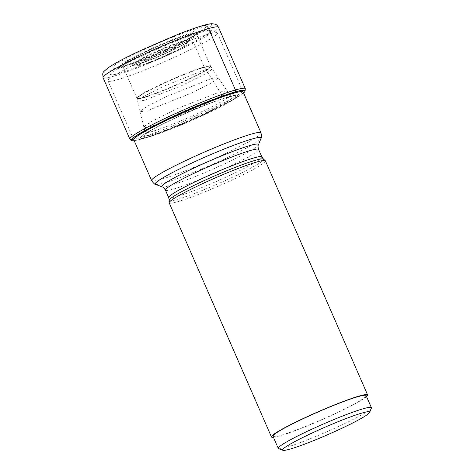 <?xml version="1.0" encoding="UTF-8"?>
<svg xmlns="http://www.w3.org/2000/svg" width="474" height="474" viewBox="0 0 474 474"><rect width="100%" height="100%" fill="white"/><g stroke="black" fill="none" stroke-linecap="round" stroke-linejoin="round"><path stroke-width="0.36" stroke-dasharray="2.37 1.78" d="M243.535 92.904A61.94 5.184 -23.6 0 1 239.755 95.618A61.94 5.184 -23.6 0 1 192.776 119.211A61.94 5.184 -23.6 0 1 141.264 139.06A61.94 5.184 -23.6 0 1 138.734 139.747A61.94 5.184 -23.6 0 1 134.178 140.677M127.998 64.962L126.203 65.459A42.678 3.573 -23.6 0 0 126.854 65.276A42.678 3.573 156.4 0 0 193.765 35.941L192.177 36.919A40.669 3.401 156.4 0 1 128.513 64.814A40.669 3.401 -23.6 0 1 127.998 64.962A40.669 3.401 -23.6 0 1 122.517 65.886A40.669 3.401 -23.6 0 1 145.838 51.773A40.669 3.401 -23.6 0 1 190.281 33.891L197.528 28.262A51.162 4.284 156.4 0 0 133.573 54.646A51.162 4.284 156.4 0 0 118.299 67.581A51.162 4.284 156.4 0 0 119.827 67.16A51.162 4.284 156.4 0 0 200.692 31.586A51.162 4.284 156.4 0 0 197.528 28.262L202.463 25.738A57.686 4.829 -23.6 0 1 188.308 39.176A57.686 4.829 -23.6 0 1 114.85 69.595A57.686 4.829 -23.6 0 1 129.005 56.151A57.686 4.829 -23.6 0 1 202.463 25.738M192.177 36.919A40.669 3.401 156.4 0 0 196.58 33.524A40.669 3.401 156.4 0 0 190.281 33.891L190.347 35.2A40.13 3.359 -23.6 0 1 196.639 34.377A40.13 3.359 -23.6 0 1 196.645 34.389A40.13 3.359 -23.6 0 1 171.304 48.982A40.13 3.359 -23.6 0 1 129.402 65.708A40.13 3.359 -23.6 0 1 123.104 66.52A40.13 3.359 -23.6 0 1 123.098 66.502A40.13 3.359 -23.6 0 1 148.522 51.891A40.13 3.359 -23.6 0 1 190.347 35.2L204.223 66.958A40.13 3.359 156.4 0 0 162.321 83.685A40.13 3.359 156.4 0 0 136.98 98.278A40.13 3.359 156.4 0 0 143.278 97.466A40.13 3.359 156.4 0 0 185.18 80.74A40.13 3.359 156.4 0 0 210.521 66.147A40.13 3.359 156.4 0 0 204.223 66.958L205.799 69.477L163.643 86.286L144.653 95.89L139.338 99.25L137.697 101.134L144.072 100.375L181.098 85.913L204.993 74.092L210.865 70.348L212.151 68.606L205.799 69.477L211.546 78.512L167.363 96.133L147.467 106.194L141.904 109.719L140.191 111.686L146.869 110.892L191.609 93.011L211.451 82.914L216.808 79.46L218.176 77.618L211.546 78.512L220.013 91.903L227.082 90.949L225.618 92.916L219.906 96.601L198.742 107.361L151.04 126.428L146.259 127.559L143.895 127.293L145.737 125.177L152.664 120.858L179.415 107.717L220.013 91.903L222.715 96.198C223.527 97.407 224.326 98.029 225.132 98.065L223.58 98.521A48.034 4.017 -23.6 0 1 225.132 98.065L229.321 96.625A53.242 4.456 156.4 0 1 232.017 100.458L237.48 97.069A59.688 4.995 156.4 0 0 243.186 92.104M239.755 95.618L237.48 97.069A59.688 4.995 156.4 0 1 143.136 138.574A59.688 4.995 -23.6 0 1 141.353 139.072L147.55 137.359A53.242 4.456 -23.6 0 0 148.457 137.105A53.242 4.456 156.4 0 0 232.017 100.458M147.55 137.359A53.242 4.456 -23.6 0 1 170.599 120.283A53.242 4.456 -23.6 0 1 203.826 105.767A53.242 4.456 -23.6 0 1 229.321 96.625L233.783 93.194M117.433 79.709A59.671 4.995 156.4 0 0 193.416 48.247A59.671 4.995 156.4 0 0 217.424 33.133A59.671 4.995 156.4 0 0 217.062 32.836A59.671 4.995 156.4 0 0 208.056 34.341A59.671 4.995 156.4 0 0 132.074 65.803A59.671 4.995 156.4 0 0 108.09 80.444A59.671 4.995 156.4 0 0 108.066 80.912A59.671 4.995 156.4 0 0 117.433 79.709M119.223 73.292A54.711 4.58 156.4 0 0 188.889 44.449A54.711 4.58 156.4 0 0 210.569 30.318A54.711 4.58 156.4 0 0 202.315 31.699A54.711 4.58 156.4 0 0 132.643 60.548A54.711 4.58 156.4 0 0 110.655 73.968A54.711 4.58 156.4 0 0 119.223 73.292M169.188 202.854A52.478 4.39 156.4 0 0 177.43 201.794A52.478 4.39 156.4 0 0 232.224 179.924A52.478 4.39 156.4 0 0 265.369 160.834M366.568 396.596A52.478 4.39 -23.6 0 1 328.642 416.711A52.478 4.39 -23.6 0 1 279.701 435.89A52.478 4.39 -23.6 0 1 273.415 437.295M272.977 436.293A50.825 4.254 156.4 0 0 280.958 435.262A50.825 4.254 156.4 0 0 334.028 414.08A50.825 4.254 156.4 0 0 366.129 395.594M371.385 408.067A50.825 4.254 -23.6 0 1 350.956 420.539A50.825 4.254 -23.6 0 1 286.231 447.338A50.825 4.254 -23.6 0 1 278.564 448.623M132.116 140.695A62.076 5.196 156.4 0 0 141.122 139.03A62.076 5.196 156.4 0 0 202.416 114.791A62.076 5.196 156.4 0 0 244.945 91.399M245.313 88.709A62.977 5.267 -23.6 0 1 205.538 111.609A62.977 5.267 -23.6 0 1 139.783 137.857A62.977 5.267 -23.6 0 1 129.894 139.131M103.059 77.706A62.977 5.267 156.4 0 0 112.948 76.438A62.977 5.267 156.4 0 0 178.704 50.191A62.977 5.267 156.4 0 0 218.473 27.285M200.692 31.586L193.765 35.941A42.678 3.573 156.4 0 0 191.668 32.825A42.678 3.573 -23.6 0 0 137.821 55.079A42.678 3.573 -23.6 0 0 126.203 65.459L118.299 67.581M196.645 34.389L210.681 66.431A40.166 3.359 156.4 0 1 185.607 80.953A40.166 3.359 156.4 0 1 143.403 97.822A40.166 3.359 -23.6 0 1 137.081 98.586L122.624 65.91A40.563 3.395 -23.6 0 0 128.626 64.849A40.563 3.395 156.4 0 0 169.028 48.846A40.563 3.395 156.4 0 0 196.52 33.624L196.52 33.624A40.563 3.395 156.4 0 0 190.228 34.01A40.563 3.395 -23.6 0 0 145.956 51.814A40.563 3.395 -23.6 0 0 122.63 65.91L122.517 65.886M227.111 90.937L229.961 95.209A46.31 3.875 156.4 0 1 201.035 111.965A46.31 3.875 156.4 0 1 152.385 131.405A46.31 3.875 -23.6 0 1 145.097 132.287L137.081 98.586A40.166 3.359 -23.6 0 1 162.736 83.898A40.166 3.359 -23.6 0 1 204.401 67.284A40.166 3.359 156.4 0 1 210.681 66.431L227.111 90.931M160.988 124.97L151.858 129.852C144.623 134.183 144.985 134.859 145.068 134.657L145.097 132.287A46.31 3.875 -23.6 0 1 174.663 115.36A46.31 3.875 -23.6 0 1 222.715 96.198A46.31 3.875 156.4 0 1 229.961 95.209L231.721 96.797L225.12 98.065A48.034 4.017 156.4 0 1 213.341 109.257A48.034 4.017 156.4 0 1 152.178 134.586A48.034 4.017 -23.6 0 1 151.858 129.852A48.034 4.017 -23.6 0 1 223.58 98.521L213.792 101.904A51.79 4.331 -23.6 0 1 228.166 97.052A51.79 4.331 156.4 0 1 215.457 109.121A51.79 4.331 156.4 0 1 149.506 136.429A51.79 4.331 -23.6 0 1 160.988 124.97A51.79 4.331 -23.6 0 1 161.065 124.935A51.79 4.331 -23.6 0 1 213.715 101.934A51.79 4.331 -23.6 0 1 213.792 101.904M138.74 139.747L141.353 139.072A59.688 4.995 -23.6 0 1 133.828 139.883M260.973 132.815A59.671 4.995 -23.6 0 1 223.29 154.518A59.671 4.995 -23.6 0 1 160.982 179.385A59.671 4.995 -23.6 0 1 160.959 179.397A59.671 4.995 -23.6 0 1 151.615 180.594M155.608 184.38A57.733 4.829 156.4 0 0 164.294 182.928A57.733 4.829 156.4 0 0 164.318 182.923A57.733 4.829 156.4 0 0 222.472 159.845A57.733 4.829 156.4 0 0 261.038 138.313M258.472 144.801A52.762 4.414 -23.6 0 1 223.242 164.472A52.762 4.414 -23.6 0 1 170.101 185.565A52.762 4.414 -23.6 0 1 170.077 185.571A52.762 4.414 -23.6 0 1 162.114 186.898M165.432 190.127A50.825 4.254 156.4 0 0 173.413 189.102A50.825 4.254 156.4 0 0 173.437 189.096A50.825 4.254 156.4 0 0 226.501 167.909A50.825 4.254 156.4 0 0 258.585 149.434M261.855 156.924A50.825 4.254 -23.6 0 1 229.777 175.398A50.825 4.254 -23.6 0 1 176.713 196.586A50.825 4.254 -23.6 0 1 176.684 196.592A50.825 4.254 -23.6 0 1 168.703 197.617M169.218 200.247A51.447 4.307 156.4 0 0 177.329 199.376A51.447 4.307 156.4 0 0 177.353 199.37A51.447 4.307 156.4 0 0 231.946 177.519A51.447 4.307 156.4 0 0 263.431 159.086M185.044 40.343A31.971 2.678 -23.6 0 1 177.199 47.791A31.971 2.678 -23.6 0 1 136.488 64.648A31.971 2.678 -23.6 0 1 144.333 57.2A31.971 2.678 -23.6 0 1 185.044 40.343M137.632 64.411A30.573 2.56 -23.6 0 1 133.514 65.24A30.573 2.56 -23.6 0 1 149.808 55.02A30.573 2.56 -23.6 0 1 184.108 41.155A30.573 2.56 -23.6 0 1 184.149 41.143A30.573 2.56 -23.6 0 1 188.634 41.161A30.573 2.56 -23.6 0 1 167.156 52.786A30.573 2.56 -23.6 0 1 137.673 64.405A30.573 2.56 -23.6 0 1 137.632 64.411M143.142 64.66A24.814 2.074 156.4 0 0 167.067 55.227A24.814 2.074 156.4 0 0 184.481 45.8A24.814 2.074 156.4 0 0 180.807 45.8A24.814 2.074 156.4 0 0 180.784 45.806A24.814 2.074 156.4 0 0 152.948 57.058A24.814 2.074 156.4 0 0 139.747 65.347A24.814 2.074 156.4 0 0 143.118 64.665A24.814 2.074 156.4 0 0 143.142 64.66M179.847 46.618A23.416 1.961 156.4 0 0 150.033 58.966A23.416 1.961 156.4 0 0 144.303 64.417A23.416 1.961 156.4 0 0 144.327 64.411A23.416 1.961 156.4 0 0 174.142 52.063A23.416 1.961 156.4 0 0 179.871 46.612A23.416 1.961 156.4 0 0 179.847 46.618M196.58 33.524L196.639 34.377M170.599 120.283L161.065 124.935M203.826 105.767L213.715 101.934M243.091 91.891L217.424 33.133M210.569 30.318L217.062 32.836M110.655 73.968L108.09 80.444M133.733 139.664L108.066 80.912M133.514 65.24L136.897 64.488C149.298 61.395 187.74 43.478 188.64 41.155L184.481 45.8C184.202 46.742 179.338 49.521 169.888 54.143L154.334 60.879L143.895 64.577L139.747 65.347L133.514 65.24"/><path stroke-width="0.71" d="M134.178 140.677A61.94 5.184 -23.6 0 1 132.276 140.719A61.94 5.184 -23.6 0 1 167.215 119.401A61.94 5.184 -23.6 0 1 235.335 91.968A61.94 5.184 -23.6 0 1 244.857 91.535A61.94 5.184 -23.6 0 1 243.535 92.904M367.646 394.931L265.369 160.834A52.478 4.39 156.4 0 0 265.262 160.692A52.478 4.39 156.4 0 0 257.127 161.895A52.478 4.39 156.4 0 0 203.233 183.349A52.478 4.39 156.4 0 0 169.159 202.682A52.478 4.39 156.4 0 0 169.188 202.854L271.466 436.951A52.478 4.39 -23.6 0 1 304.61 417.867A52.478 4.39 -23.6 0 1 359.405 395.991A52.478 4.39 -23.6 0 1 367.646 394.931A52.478 4.39 -23.6 0 1 366.568 396.596M273.415 437.295A52.478 4.39 -23.6 0 1 271.466 436.951M371.403 407.67L366.129 395.594A50.825 4.254 156.4 0 0 358.148 396.62A50.825 4.254 156.4 0 0 305.078 417.807A50.825 4.254 156.4 0 0 272.977 436.293L278.256 448.368A50.825 4.254 -23.6 0 1 298.703 435.493A50.825 4.254 -23.6 0 1 363.428 408.695A50.825 4.254 -23.6 0 1 371.403 407.67A50.825 4.254 -23.6 0 1 371.385 408.067L369.673 412.386A47.519 3.976 -23.6 0 1 350.576 424.046A47.519 3.976 -23.6 0 1 290.064 449.103A47.519 3.976 -23.6 0 1 282.889 450.3A47.519 3.976 -23.6 0 1 301.725 438.029A47.519 3.976 -23.6 0 1 362.231 412.973A47.519 3.976 -23.6 0 1 369.673 412.386M282.889 450.3L278.564 448.623A50.825 4.254 -23.6 0 1 278.256 448.368M202.463 25.738A5.291 4.467 74 0 1 208.59 28.559L235.424 89.977A1.985 1.677 74 0 1 235.406 91.832L233.777 93.206A59.688 4.995 -23.6 0 0 170.847 118.358A59.688 4.995 -23.6 0 0 133.828 139.883M244.857 91.535L244.945 91.399A62.076 5.196 156.4 0 0 244.951 91.393A62.076 5.196 156.4 0 0 235.406 91.832A62.076 5.196 156.4 0 0 167.15 119.324A62.076 5.196 156.4 0 0 132.11 140.689A62.076 5.196 156.4 0 0 132.116 140.695L132.276 140.719M245.313 88.709L218.473 27.285A62.977 5.267 156.4 0 0 208.59 28.559A62.977 5.267 156.4 0 0 142.834 54.806A62.977 5.267 156.4 0 0 103.059 77.706L129.894 139.131A62.977 5.267 -23.6 0 1 169.668 116.225A62.977 5.267 -23.6 0 1 235.424 89.977A62.977 5.267 -23.6 0 1 245.313 88.709L244.951 91.393M243.186 92.104A59.688 4.995 156.4 0 0 233.783 93.194M133.733 139.664L151.615 180.594A59.671 4.995 -23.6 0 1 189.304 158.891A59.671 4.995 -23.6 0 1 251.605 134.024A59.671 4.995 -23.6 0 1 251.635 134.012A59.671 4.995 -23.6 0 1 260.973 132.815L243.091 91.891M261.855 156.924L263.431 159.086A51.447 4.307 156.4 0 0 255.462 160.265A51.447 4.307 156.4 0 0 255.433 160.271A51.447 4.307 156.4 0 0 202.599 181.311A51.447 4.307 156.4 0 0 169.218 200.247L168.703 197.617A50.825 4.254 -23.6 0 1 200.78 179.142A50.825 4.254 -23.6 0 1 253.851 157.955A50.825 4.254 -23.6 0 1 253.874 157.949A50.825 4.254 -23.6 0 1 261.855 156.924L258.585 149.434A50.825 4.254 156.4 0 0 250.604 150.459A50.825 4.254 156.4 0 0 250.58 150.465A50.825 4.254 156.4 0 0 197.516 171.653A50.825 4.254 156.4 0 0 165.432 190.127C164.105 188.042 163.003 186.969 162.114 186.898A52.762 4.414 -23.6 0 1 193.179 168.353A52.762 4.414 -23.6 0 1 250.183 145.465A52.762 4.414 -23.6 0 1 250.207 145.453A52.762 4.414 -23.6 0 1 258.472 144.801L261.038 138.313A57.733 4.829 156.4 0 0 252.026 139.018A57.733 4.829 156.4 0 0 252.002 139.024A57.733 4.829 156.4 0 0 189.618 164.075A57.733 4.829 156.4 0 0 155.608 184.38C154.856 184.546 153.523 183.284 151.615 180.594M129.894 139.131L132.11 140.689M218.473 27.285C217.424 25.483 216.328 24.447 215.19 24.18L211.896 23.7C209.627 23.824 206.7 24.423 203.115 25.483C196.686 27.338 188.332 30.295 178.052 34.341L139.682 50.949C125.569 57.591 115.182 63.125 108.522 67.551C101.732 73.138 102.651 72.001 103.059 77.706M162.114 186.898L155.608 184.38M260.973 132.815C261.654 136.044 261.672 137.875 261.038 138.313M258.585 149.434C257.957 147.041 257.915 145.5 258.472 144.801M263.431 159.086L265.262 160.692M169.218 200.247L169.159 202.682M168.703 197.617L165.432 190.127"/></g></svg>
